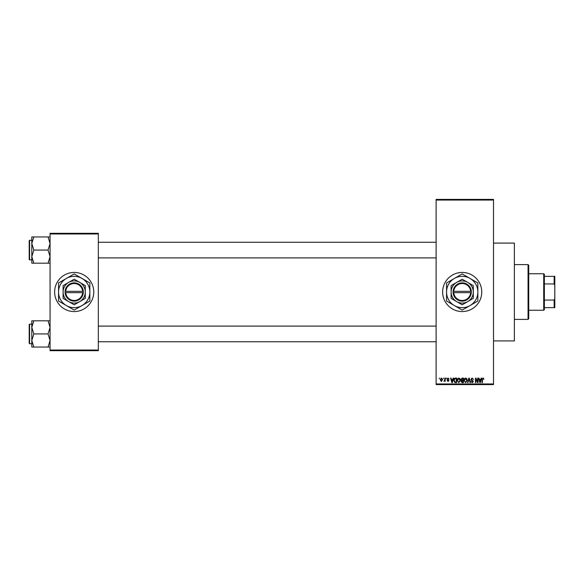 <?xml version="1.0" encoding="UTF-8"?>
<svg xmlns="http://www.w3.org/2000/svg" width="584" height="584" viewBox="0 0 584 584"><rect width="100%" height="100%" fill="white"/><g stroke="black" fill="none" stroke-linecap="round" stroke-linejoin="round"><path stroke-width="0.88" d="M462.2 272.436A19.564 19.564 0 0 0 442.635 292A19.564 19.564 0 0 0 462.2 311.564A19.564 19.564 0 0 0 481.764 292A19.564 19.564 0 0 0 462.2 272.436M493.502 243.09L514.373 243.09L514.373 340.91L493.502 340.91M74.197 272.436A19.564 19.564 0 0 0 54.633 292A19.564 19.564 0 0 0 74.197 311.564A19.564 19.564 0 0 0 93.761 292A19.564 19.564 0 0 0 74.197 272.436M443.11 378.731L443.526 378.082L443.11 378.731M444.774 379.797L444.774 378.082L445.183 378.082L445.183 381.396L444.774 380.87L443.884 381.279L444.774 379.797M445.957 378.731L446.373 378.082L445.957 378.731M447.023 379.089L448.03 378.016L449.038 379.089L448.001 378.49L447.439 379.009L448.979 380.512L448.045 381.454L447.081 380.512L448.03 380.98L448.563 380.578L447.023 379.089M452.812 379.439L453.169 378.082L453.607 378.082L452.344 382.644L451.906 382.644L450.578 378.082L451.016 378.082L451.374 379.439L452.812 379.439M458.82 378.016L460.009 378.739L460.426 380.301L458.82 382.702L457.221 380.359L457.63 378.717L458.82 378.016M465.638 378.016L466.828 378.739L467.236 380.301L465.638 382.702L464.039 380.359L464.448 378.717L465.638 378.016M482.939 378.016L483.589 378.344L483.837 379.439L482.924 378.556L482.472 378.899L482.413 382.644L482.004 382.644L482.004 379.542L482.939 378.016M436.117 383.951L493.502 383.951L493.502 384.601L436.117 384.601L436.117 199.399L493.502 199.399L493.502 200.049L436.117 200.049M493.502 383.951L493.502 200.049M480.793 379.439L481.15 378.082L481.588 378.082L480.325 382.644L479.887 382.644L478.566 378.082L478.997 378.082L479.354 379.439L480.793 379.439M477.675 381.732L477.675 378.082L478.092 378.082L478.092 382.644L477.646 382.644L475.894 378.987L475.894 382.644L475.478 382.644L475.478 378.082L475.924 378.082L477.675 381.732M470.857 379.344L472.149 378.016L473.522 379.564L472.113 378.556L471.273 379.337L473.405 381.454L472.222 382.702L470.974 381.337L472.208 382.17L472.858 380.972L471.485 380.432L470.857 379.344M467.514 382.644L468.821 378.082L469.222 378.082L470.456 382.644L470.025 382.644L469.047 378.614L467.952 382.644L467.514 382.644M460.893 379.418L462.163 378.082L463.448 378.082L463.448 382.644L462.156 382.644L461.017 381.498L461.462 380.542L460.893 379.418M453.841 380.388C453.731 379.089 454.257 378.315 455.411 378.082L456.63 378.082L456.63 382.644L454.812 382.556L453.841 380.388M440.205 379.775L441.365 378.016L442.519 379.739L441.365 381.454L440.205 379.775M439.197 378.731L439.613 378.082L439.197 378.731M50.071 233.308L98.324 233.308L98.324 233.965L50.071 233.965L50.071 233.308M98.324 350.035L98.324 350.692L50.071 350.692L50.071 350.035L98.324 350.035L98.324 233.965M50.071 350.035L50.071 233.965M480.267 381.301L480.654 379.972L479.5 379.972L480.077 382.17L480.267 381.301M465.63 382.17L466.828 380.294L465.645 378.556L464.455 380.366L464.63 381.403L465.63 382.17M463.032 382.111L463.032 380.746L461.813 380.79L461.433 381.418L463.032 382.111M463.032 380.213L463.032 378.614L461.718 378.673L461.309 379.418L463.032 380.213M458.812 382.17L460.009 380.294L458.827 378.556L457.637 380.366L457.812 381.403L458.812 382.17M456.214 382.111L456.214 378.614L455.469 378.614L454.425 379.279L454.257 380.396L454.885 382.016L456.214 382.111M452.286 381.301L452.673 379.972L451.512 379.972L452.096 382.17L452.286 381.301M441.373 380.98L442.103 379.739L441.351 378.49L440.621 379.739L441.373 380.98M528.06 319.39L528.06 264.61L528.717 265.26L528.717 318.74L528.06 319.39L514.373 319.39M528.06 264.61L514.373 264.61M31.806 327.368L31.806 340.494L33.836 333.931L31.806 327.368L33.836 320.806L31.806 320.806L31.806 327.368M29.594 343.713L29.2 343.319L29.2 324.543L29.594 324.149L29.594 343.713L31.806 343.713M50.071 320.806L48.034 320.806L50.071 327.368L48.034 333.931L33.836 333.931M48.034 320.806L33.836 320.806M48.034 333.931L50.071 340.494L48.034 347.057L33.836 347.057L31.806 340.494L31.806 347.057L33.836 347.057M48.034 347.057L50.071 347.057M543.711 273.743L544.368 274.392L544.368 309.608L543.711 310.257L543.711 273.743L528.717 273.743M544.368 276.349L554.8 276.349L554.8 307.651L554.15 307.651L554.15 300.067L554.8 298.519M544.368 300.067L554.15 300.067M554.8 285.481L554.15 283.933L554.15 276.349M544.368 283.933L554.15 283.933M544.368 307.651L554.15 307.651M50.071 236.943L48.034 236.943L50.071 243.506L48.034 250.069L50.071 256.632L48.034 263.194L33.836 263.194L31.806 256.632L33.836 250.069L31.806 243.506L33.836 236.943L31.806 236.943L31.806 263.194L33.836 263.194M29.2 259.457L29.2 240.681L29.594 240.287L29.594 259.851L29.2 259.457M48.034 236.943L33.836 236.943M48.034 250.069L33.836 250.069M48.034 263.194L50.071 263.194M453.746 292.65L471.332 292.65L471.332 291.35A9.132 9.132 0 0 0 462.2 282.868A9.132 9.132 0 0 0 453.096 291.35L453.075 292.65L453.746 292.65A8.475 8.475 0 0 0 462.2 300.475A8.475 8.475 0 0 0 470.653 292.65M453.096 292.65A9.132 9.132 0 0 0 462.2 301.132A9.132 9.132 0 0 0 471.31 292.65M473.288 285.598L462.2 279.196L451.118 285.598L451.118 298.402L462.2 304.804L473.288 298.402L473.288 285.598M451.118 285.598L451.118 298.402M470.025 305.556A15.651 15.651 0 0 0 470.025 278.444A15.651 15.651 0 0 0 446.548 292A15.651 15.651 0 0 0 470.025 305.556L477.851 301.037L477.851 282.963L462.2 273.925L446.548 282.963L446.548 301.037L462.2 310.075L470.025 305.556M467.74 301.599A11.089 11.089 0 0 0 467.74 282.401A11.089 11.089 0 0 0 451.118 292A11.089 11.089 0 0 0 467.74 301.599M471.332 291.35L453.096 291.35M470.653 291.35A8.475 8.475 0 0 0 462.2 283.525A8.475 8.475 0 0 0 453.746 291.35M65.744 292.65L83.322 292.65L83.3 291.35A9.132 9.132 0 0 0 74.197 282.868A9.132 9.132 0 0 0 65.087 291.35L65.065 292.65L65.744 292.65A8.475 8.475 0 0 0 74.197 300.475A8.475 8.475 0 0 0 82.651 292.65M65.065 292.65L65.087 292.65A9.132 9.132 0 0 0 74.197 301.132A9.132 9.132 0 0 0 83.3 292.65M85.279 285.598L74.197 279.196L63.108 285.598L63.108 298.402L74.197 304.804L85.279 298.402L85.279 285.598M63.108 285.598L63.108 298.402M82.023 305.556A15.651 15.651 0 0 0 82.023 278.444A15.651 15.651 0 0 0 58.546 292A15.651 15.651 0 0 0 82.023 305.556L89.848 301.037L89.848 282.963L74.197 273.925L58.546 282.963L58.546 301.037L74.197 310.075L82.023 305.556M79.738 301.599A11.089 11.089 0 0 0 79.738 282.401A11.089 11.089 0 0 0 63.108 292A11.089 11.089 0 0 0 79.738 301.599M65.087 291.35L82.651 291.35A8.475 8.475 0 0 0 74.197 283.525A8.475 8.475 0 0 0 65.744 291.35M83.3 291.35L82.651 291.35M29.594 324.149L31.806 324.149M436.117 341.757L98.324 341.757M436.117 326.106L98.324 326.106M98.324 242.243L436.117 242.243M98.324 257.894L436.117 257.894M543.711 310.257L528.717 310.257M29.594 259.851L31.806 259.851M29.594 240.287L31.806 240.287"/></g></svg>
